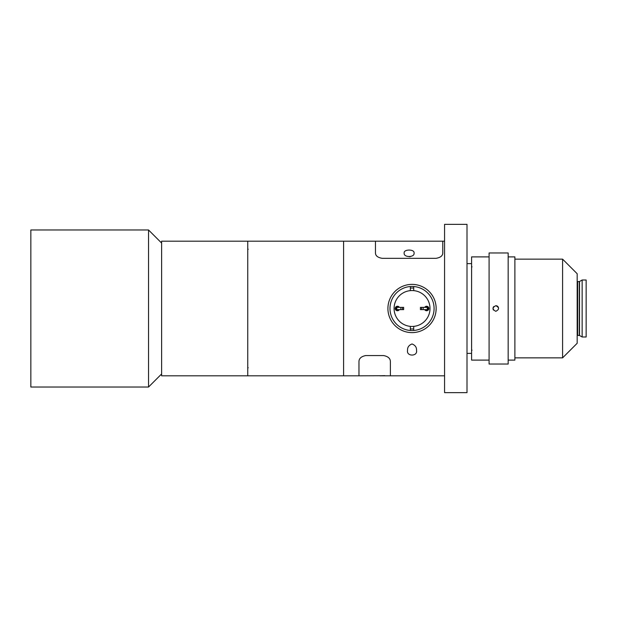 <?xml version="1.0" encoding="UTF-8"?>
<svg xmlns="http://www.w3.org/2000/svg" width="617" height="617" viewBox="0 0 617 617"><rect width="100%" height="100%" fill="white"/><g stroke="black" fill="none" stroke-linecap="round" stroke-linejoin="round"><path stroke-width="0.93" d="M148.535 387.029L148.535 229.971L30.85 229.971L30.85 387.029L148.535 387.029L161.615 373.948M161.615 243.052L148.535 229.971M444.572 241.185L442.775 241.185L442.775 253.039C442.697 255.816 440.453 257.582 436.042 258.33L382.193 258.33C377.805 257.59 375.56 255.824 375.468 253.039L375.468 241.185L247.749 241.185L247.749 375.815L247.749 241.185L161.615 241.185L161.615 375.815L343.6 375.815L343.6 241.185L343.6 375.815L358.971 375.815L358.971 361.577L358.971 375.815L381.283 375.722M467.007 392.643L467.007 224.357L444.572 224.357L444.572 392.643L467.007 392.643M577.173 335.872A0.447 0.447 0 0 1 577.628 335.424L579.301 335.424A0.447 0.447 0 0 1 579.525 335.486L582.139 336.998L582.139 280.002L579.525 281.514A0.447 0.447 0 0 1 579.301 281.576L577.628 281.576A0.447 0.447 0 0 1 577.173 281.128M562.588 259.14L577.173 273.724L577.173 343.276L562.588 357.86L562.588 259.14L514.886 259.14M562.588 357.86L514.886 357.86M582.139 336.998L586.15 336.998L586.15 280.002L582.139 280.002M412.04 286.458A22.042 22.042 0 0 1 434.083 308.5A22.042 22.042 0 0 1 412.04 330.542A22.042 22.042 0 0 1 389.99 308.5A22.042 22.042 0 0 1 412.04 286.458M410.351 328.907A20.477 20.477 0 0 0 413.722 328.907M413.722 288.093A20.477 20.477 0 0 0 410.351 288.093M412.04 332.617A24.117 24.117 0 0 1 387.916 308.5A24.117 24.117 0 0 1 412.04 284.383A24.117 24.117 0 0 1 436.157 308.5A24.117 24.117 0 0 1 412.04 332.617M399.4 307.382A2.244 2.244 0 0 0 395.212 308.5A2.244 2.244 0 0 0 399.4 309.618M424.681 309.618A2.244 2.244 0 0 0 428.861 308.5A2.244 2.244 0 0 0 424.681 307.382M413.722 290.63A17.947 17.947 0 0 1 413.722 326.37A17.947 17.947 0 0 1 394.086 308.5A17.947 17.947 0 0 1 413.722 290.63L413.722 287.252M413.722 329.748L413.722 326.37M410.351 326.37L410.351 329.748M410.351 287.252L410.351 290.63M398.196 307.382A1.35 1.35 0 0 0 396.106 308.5A1.35 1.35 0 0 0 398.196 309.618M425.877 309.618A1.35 1.35 0 0 0 427.967 308.5A1.35 1.35 0 0 0 425.877 307.382M427.296 309.063L427.743 309.063L427.743 307.937L427.296 307.937M396.777 309.063L396.33 309.063L396.33 307.937L396.777 307.937M402.515 307.382L402.515 309.618L403.641 309.618L403.641 307.382L396.777 307.382L396.777 309.618L400.903 309.618L400.903 307.382M402.515 309.618L400.903 309.618M421.558 309.618L421.558 307.382L420.432 307.382L420.432 309.618L427.296 309.618L427.296 307.382L423.169 307.382L423.169 309.618M421.558 307.382L423.169 307.382M471.589 263.629L467.007 263.629M471.589 353.371L467.007 353.371M495.821 305.693C492.196 307.559 492.196 309.433 495.821 311.307C499.438 309.433 499.438 307.567 495.821 305.693M493.839 306.518A2.807 2.807 0 0 0 493.484 310.058M489.088 256.896L471.589 256.896L471.589 360.104L489.088 360.104M508.161 364.03L508.161 252.97L489.088 252.97L489.088 364.03L508.161 364.03M508.161 360.104L514.886 360.104L514.886 256.896L508.161 256.896M498.413 307.428A2.807 2.807 0 0 0 496.369 305.747M414.022 332.54L414.84 332.455M416.521 350.34C417.902 356.626 406.179 356.634 407.552 350.34C407.359 347.325 408.855 345.196 412.033 343.962C415.218 345.196 416.714 347.325 416.521 350.34M410.05 332.54L409.233 332.455M358.971 361.577C358.994 358.485 361.238 356.479 365.704 355.562L383.651 355.562L365.704 355.562C361.246 356.464 359.001 358.469 358.971 361.577M383.651 355.562C388.108 356.472 390.353 358.477 390.384 361.577L390.384 375.815L390.384 361.577C390.368 358.477 388.124 356.472 383.651 355.562M444.572 375.815L379.841 375.815M432.409 295.589L432.71 296.075M435.209 301.79L435.533 303.063M436.157 308.515L435.918 311.893M434.129 318.179L433.828 318.835M414.053 253.039C414.933 257.644 403.333 257.667 404.181 253.039C403.364 249.106 414.848 249.075 414.053 253.039M375.468 241.185L375.468 253.039C375.545 255.816 377.789 257.582 382.193 258.33L436.042 258.33C440.438 257.59 442.682 255.824 442.775 253.039L442.775 241.185L375.468 241.185M381.321 375.722L384.777 375.63M409.117 256.672L410.251 256.672M579.525 335.486L579.525 281.514M579.301 335.424L579.301 281.576M577.628 335.424L577.628 281.576M248.204 249.268L247.749 248.821M248.204 367.732L247.749 368.179M472.036 266.876L471.589 266.428M472.036 350.124L471.589 350.572"/></g></svg>
